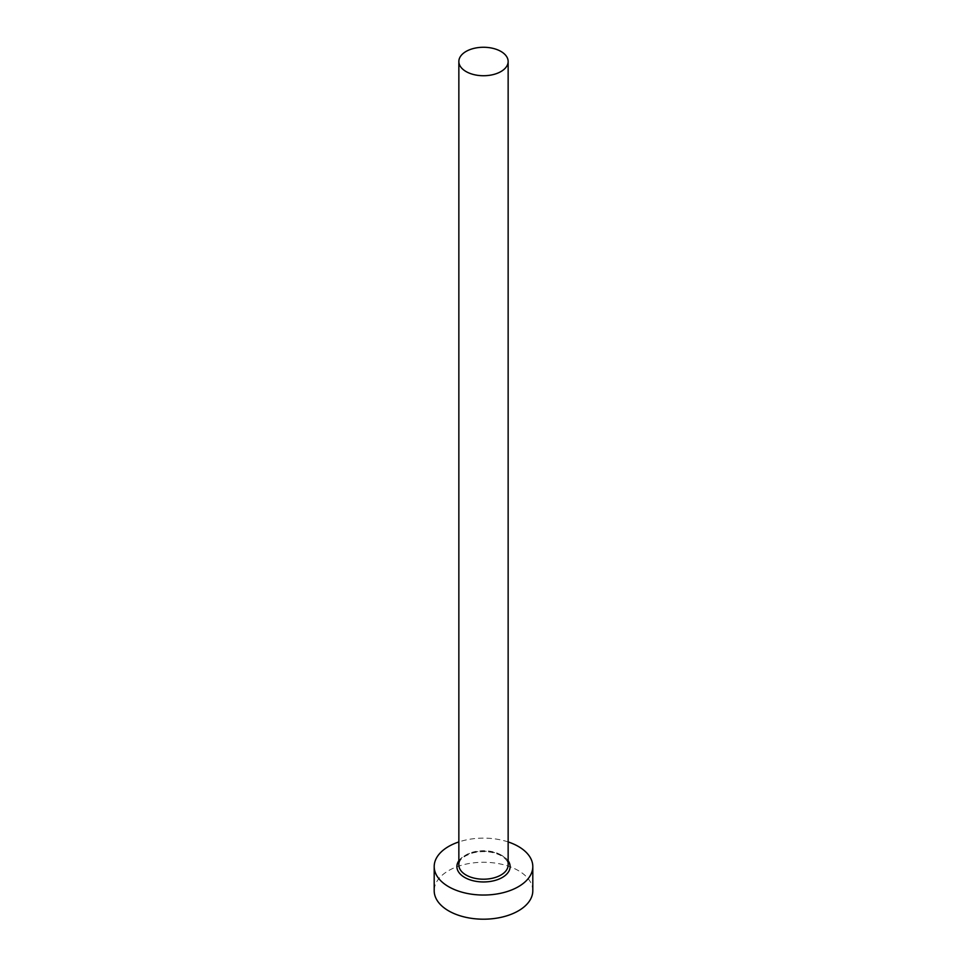 <?xml version="1.0" encoding="UTF-8"?>
<svg xmlns="http://www.w3.org/2000/svg" width="967" height="967" viewBox="0 0 967 967"><rect width="100%" height="100%" fill="white"/><g stroke="black" fill="none" stroke-linecap="round" stroke-linejoin="round"><path stroke-width="0.73" stroke-dasharray="4.83 3.63" d="M532.805 890.728A49.305 28.466 0 0 0 518.36 870.602A49.305 28.466 0 0 0 464.631 864.438A49.305 28.466 0 0 0 434.195 890.728M508.146 841.931A49.305 28.466 0 0 0 458.854 841.931M458.854 860.775A26.617 15.375 180 0 1 502.32 855.71A26.617 15.375 180 0 1 508.146 860.775M500.93 854.913A24.646 14.227 0 0 0 474.072 851.818A24.646 14.227 0 0 0 458.854 864.969C459.724 861.524 458.829 857.705 473.129 852.846C483.73 850.513 493.134 851.492 501.341 855.807C506.055 858.817 508.316 861.875 508.146 864.969A24.646 14.227 0 0 0 500.93 854.913"/><path stroke-width="1.45" d="M466.07 71.558A24.646 14.227 0 0 0 492.928 74.652A24.646 14.227 0 0 0 508.146 61.501A24.646 14.227 0 0 0 500.93 51.432A24.646 14.227 0 0 0 474.072 48.35A24.646 14.227 0 0 0 458.854 61.501A24.646 14.227 0 0 0 466.07 71.558M458.854 841.931A49.305 28.466 0 0 0 434.195 866.577A49.305 28.466 0 0 0 448.64 886.703A49.305 28.466 0 0 0 502.369 892.879A49.305 28.466 0 0 0 532.805 866.577A49.305 28.466 0 0 0 518.36 846.451A49.305 28.466 0 0 0 508.146 841.931M434.195 866.577L434.195 890.728A49.305 28.466 0 0 0 448.64 910.866A49.305 28.466 0 0 0 502.369 917.03A49.305 28.466 0 0 0 532.805 890.728L532.805 866.577M508.146 860.775A26.617 15.375 180 0 1 498.235 879.39A26.617 15.375 180 0 1 464.68 877.444A26.617 15.375 180 0 1 458.854 860.775M458.854 61.501L458.854 864.969A24.646 14.227 0 0 0 466.07 875.038A24.646 14.227 0 0 0 492.928 878.121A24.646 14.227 0 0 0 508.146 864.969L508.146 61.501"/></g></svg>
